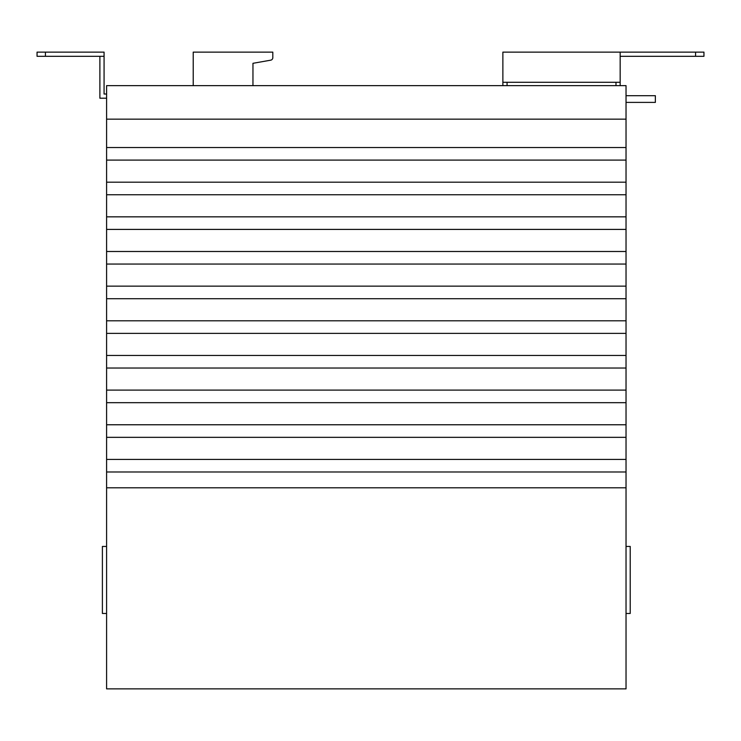 <?xml version="1.0" encoding="UTF-8"?>
<svg xmlns="http://www.w3.org/2000/svg" width="741" height="741" viewBox="0 0 741 741"><rect width="100%" height="100%" fill="white"/><g stroke="black" fill="none" stroke-linecap="round" stroke-linejoin="round"><path stroke-width="1.11" d="M252.959 85.641L252.959 63.309L270.734 60.169A2.51 2.51 0 0 0 272.808 57.696L272.808 52.129L193.216 52.129L193.216 85.641M252.959 63.309L270.734 60.169M620.171 56.316L703.95 56.316L703.95 52.129L620.171 52.129L620.171 82.288L502.87 82.288L502.87 52.129L620.171 52.129M703.95 52.129L703.95 56.316M507.066 85.641L507.066 82.288M502.87 85.641L502.87 82.288M626.034 613.465L630.221 613.465L630.221 546.441L626.034 546.441M626.034 102.397L655.359 102.397L655.359 95.7L626.034 95.7M106.593 613.465L102.397 613.465L102.397 546.441L106.593 546.441M615.984 85.641L615.984 82.288M620.171 85.641L620.171 82.288M626.034 471.989L106.593 471.989L106.593 688.871L626.034 688.871L626.034 85.641L106.593 85.641L106.593 119.153L626.034 119.153M626.034 160.093L106.593 160.093L106.593 119.153M106.593 147.524L626.034 147.524M626.034 194.753L106.593 194.753L106.593 160.093M106.593 182.184L626.034 182.184M626.034 229.404L106.593 229.404L106.593 194.753M106.593 216.835L626.034 216.835M626.034 264.055L106.593 264.055L106.593 229.404M106.593 251.495L626.034 251.495M626.034 298.716L106.593 298.716L106.593 264.055M106.593 286.146L626.034 286.146M626.034 333.367L106.593 333.367L106.593 298.716M106.593 320.807L626.034 320.807M626.034 368.027L106.593 368.027L106.593 333.367M106.593 355.458L626.034 355.458M626.034 402.678L106.593 402.678L106.593 368.027M106.593 390.109L626.034 390.109M626.034 437.338L106.593 437.338L106.593 402.678M106.593 424.769L626.034 424.769M106.593 471.989L106.593 437.338M106.593 459.42L626.034 459.42M106.593 487.791L626.034 487.791M37.05 52.129L37.05 56.316L37.05 52.129L104.073 52.129L104.073 94.024L106.593 94.024M106.593 98.21L99.887 98.21L99.887 56.316M37.05 56.316L104.073 56.316M695.567 52.129L695.567 56.316M45.433 52.129L45.433 56.316"/></g></svg>
